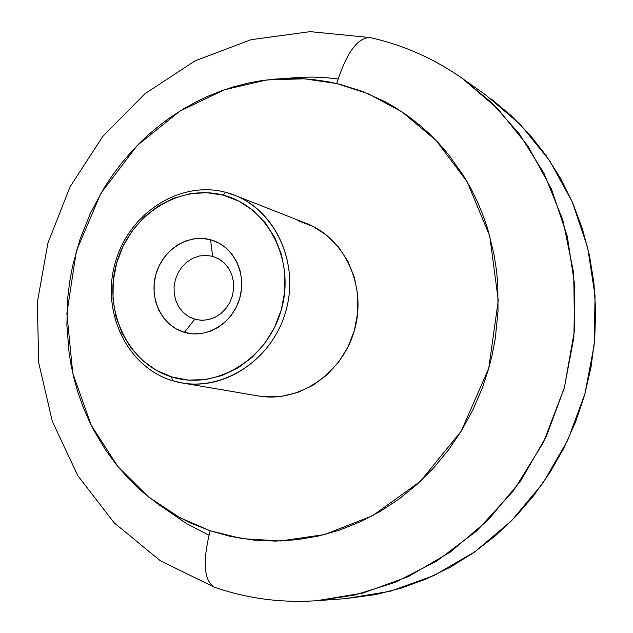 <?xml version="1.0" encoding="UTF-8"?>
<svg xmlns="http://www.w3.org/2000/svg" width="633" height="633" viewBox="0 0 633 633"><rect width="100%" height="100%" fill="white"/><g stroke="black" fill="none" stroke-linecap="round" stroke-linejoin="round"><path stroke-width="0.95" d="M462.177 78.326L485.859 95.061L520.429 124.606L549.594 160.592L572.295 201.998L587.661 247.558L595.06 295.825L594.15 345.191L584.892 393.979L567.587 440.528L542.845 483.256L511.559 520.745L474.853 551.802L434.009 575.508L390.434 591.222L345.578 598.644L316.737 600.709L354.52 595.107L394.85 582.479L436.287 561.408L476.712 530.929L513.41 490.899L543.486 442.364L564.399 387.625L574.566 329.951L573.696 272.981L562.832 219.952L543.945 173.213L519.408 134.006L491.532 102.554L462.248 78.381L497.91 108.892L528.009 146.112L551.43 188.998L567.271 236.244L574.867 286.314L573.862 337.563L564.232 388.227L546.287 436.572L520.65 480.953L488.249 519.891L450.269 552.134L408.048 576.734L363.041 593.034L316.642 600.717M369.609 37.489C357.281 37.94 346.314 53.299 336.693 83.548L368.074 93.668L401.884 111.788L436.097 140.431L467.107 181.711L489.736 235.982L498.274 300.374L488.755 368.319L461.243 431.144L420.233 481.46L372.536 515.745L324.523 534.576L280.395 540.986L242.146 538.643L210.14 530.77C202.505 561.439 203.794 580.192 214.001 587.02C203.794 580.192 202.505 561.439 210.14 530.77L230.428 536.42L254.339 540.194L275.64 541.096L297.13 539.704L318.534 536.032L339.684 530.05L360.312 521.837L380.235 511.409L399.201 498.899L417.036 484.387L433.502 468.04L448.441 449.992L461.655 430.472L473.025 409.638L482.393 387.76L488.755 368.319L492.118 355.089L495.299 338.378L498.021 311.309L497.783 284.312L496.557 270.9L494.001 254.379L487.6 228.64L482.188 213.107L477.116 201.096L471.395 189.449L463.356 175.476L448.639 154.713L438.313 142.773L429.514 133.887L420.257 125.587L408.063 116.068L395.293 107.57L384.698 101.533L362.59 91.476L339.62 84.252L327.862 81.704L313.05 79.544L301.118 78.619L286.132 78.468L274.2 79.149L259.348 80.992L247.543 83.247L233.015 87.014L221.59 90.78L207.569 96.406L196.641 101.604L183.388 108.947L170.586 117.232L160.758 124.472L149 134.251L140.02 142.678L131.482 151.556L121.465 163.274L112.16 175.673L103.654 188.642L90.416 213.313L79.995 239.337L72.51 266.422L69.685 281.732L67.802 297.225L66.861 325.164L69.084 352.977L71.078 365.146L74.449 380.18L77.835 392.001L82.907 406.426L88.913 420.462L94.38 431.35L105.276 449.533L115.966 464.187L127.779 477.812L142.971 492.339L159.5 505.197L174.668 514.819L190.628 523.04L210.14 530.77L180.041 517.786L148.605 497.024L117.912 466.592L91.215 425.234L72.771 373.256L66.876 313.477L76.3 251.269L100.845 193.35L137.179 145.535L180.104 110.957L224.509 89.751L266.604 79.956L304.251 78.793L336.693 83.548C346.314 53.299 357.281 37.94 369.609 37.489M212.577 256.31L206.002 255.344L199.324 256.001L192.883 258.24L186.996 261.951L181.948 266.944L177.992 272.973L175.317 279.731L174.059 286.891L174.273 294.1L175.95 301.007L179.02 307.258L183.325 312.552L188.666 316.619L194.766 319.246L184.385 332.357C161.977 325.908 148.842 298.729 155.94 274.263C162.713 249.711 188.128 233.466 210.583 239.749L212.577 256.31L219.437 259.277L224.612 263.344L228.806 268.59L231.789 274.769L233.435 281.59L233.648 288.711L232.422 295.793L229.811 302.487L225.949 308.469L221.02 313.454L215.26 317.196L208.961 319.523L202.425 320.322L195.969 319.57L188.666 316.619L183.325 312.552L179.02 307.258L175.95 301.007L174.273 294.1L174.059 286.891L175.317 279.731L177.992 272.973L181.948 266.944L186.996 261.951L192.883 258.24L199.324 256.001L206.002 255.344L212.577 256.31L210.583 239.749L202.149 238.404L193.556 238.886L185.153 241.173L177.232 245.161L170.111 250.708L164.05 257.584L159.263 265.536L155.94 274.263L154.199 283.442L154.112 292.723L155.671 301.767L158.828 310.225L163.48 317.782L169.438 324.143L176.496 329.073L184.385 332.357L192.812 333.876L201.444 333.551L209.95 331.399L218.005 327.483L225.277 321.952L231.496 315.012L236.402 306.95L239.796 298.064L241.561 288.719L241.608 279.272L239.947 270.109L236.647 261.571L231.844 254.007L225.736 247.693L218.551 242.882L210.583 239.749C233.15 245.667 247.052 273.068 239.796 298.064C232.881 323.162 206.69 339.177 184.385 332.357L194.766 319.246L201.341 320.306L208.043 319.728L214.54 317.544L220.513 313.857L225.641 308.849L229.668 302.772L232.382 295.928L233.648 288.68L233.411 281.384L231.67 274.429L228.521 268.147L224.129 262.877L218.725 258.865L212.577 256.31M225.577 192.29L223.204 195.146C267.632 206.247 295.698 260.242 281.297 309.846C267.569 359.639 215.394 390.846 171.772 376.952L172.303 380.615C217.491 395.055 271.604 362.749 285.839 311.127C300.77 259.704 271.628 203.747 225.577 192.29L234.621 195.233C275.703 210.963 299.464 263.106 285.966 310.708C272.91 358.428 225.609 390.775 182.312 382.997L172.303 380.615C126.877 366.926 100.94 311.903 115.214 262.695C128.823 213.305 179.732 180.065 225.577 192.29C179.732 180.065 128.823 213.305 115.214 262.695C100.94 311.903 126.877 366.926 172.303 380.615L171.772 376.952L156.351 370.352L142.615 360.581L131.047 348.039L122.066 333.211L115.989 316.674L113.014 299.045L113.236 280.965L116.638 263.106L123.095 246.11L132.368 230.61L144.134 217.159L157.973 206.271L173.379 198.366L189.805 193.761L206.619 192.661L223.204 195.146L238.918 201.152L253.129 210.488L265.274 222.816L274.857 237.684L281.463 254.506L284.818 272.633L284.771 291.33L281.297 309.846L274.548 327.435L264.8 343.379L252.456 357.044L238.016 367.892L222.072 375.504L205.274 379.618L188.286 380.093L171.772 376.952C127.921 363.777 102.855 310.645 116.638 263.106C129.789 215.394 178.973 183.317 223.204 195.146L225.577 192.29M182.312 382.997L258.264 395.957C298.705 403.213 342.595 373.605 354.567 329.817C366.958 286.148 344.7 238.111 306.332 223.409L234.621 195.233M165.735 509.383L186.553 523.602L208.953 535.202L186.553 523.602L165.735 509.383L187.099 523.926M285.776 78.484L296.964 77.479L311.927 77.084L326.881 77.756L338.062 78.983L326.881 77.756L311.927 77.084L296.964 77.479L285.776 78.484M491.445 99.128L511.432 115.815L529.742 134.71L546.176 155.623L560.529 178.371L572.62 202.718L582.289 228.434L589.418 255.241L593.904 282.856L595.669 310.969L594.696 339.28L590.977 367.472L584.544 395.214L575.468 422.219L563.853 448.156L549.84 472.764L533.595 495.758L515.302 516.9L495.188 535.961L473.476 552.759L450.427 567.128L426.302 578.95L401.362 588.112L375.875 594.561L345.389 598.66M297.898 220.648L313.098 226.456L326.873 235.421L338.655 247.226L347.96 261.437L354.409 277.491L357.716 294.772L357.732 312.583L354.456 330.204L348.015 346.931L338.663 362.076L326.794 375.053L312.892 385.331L297.526 392.539L281.313 396.4L264.895 396.796L257.876 395.894M316.737 600.709C281.289 603.107 247.131 598.581 214.263 587.131L160.355 560.775L114.201 522.85L77.748 475.557L52.333 421.38L38.74 362.867L37.3 302.598L47.886 243.127L70.026 186.917L102.831 136.348L145.068 93.637L195.114 60.831L250.953 39.705L310.154 31.65L369.886 37.529C403.063 44.872 433.85 58.489 462.248 78.381"/></g></svg>
